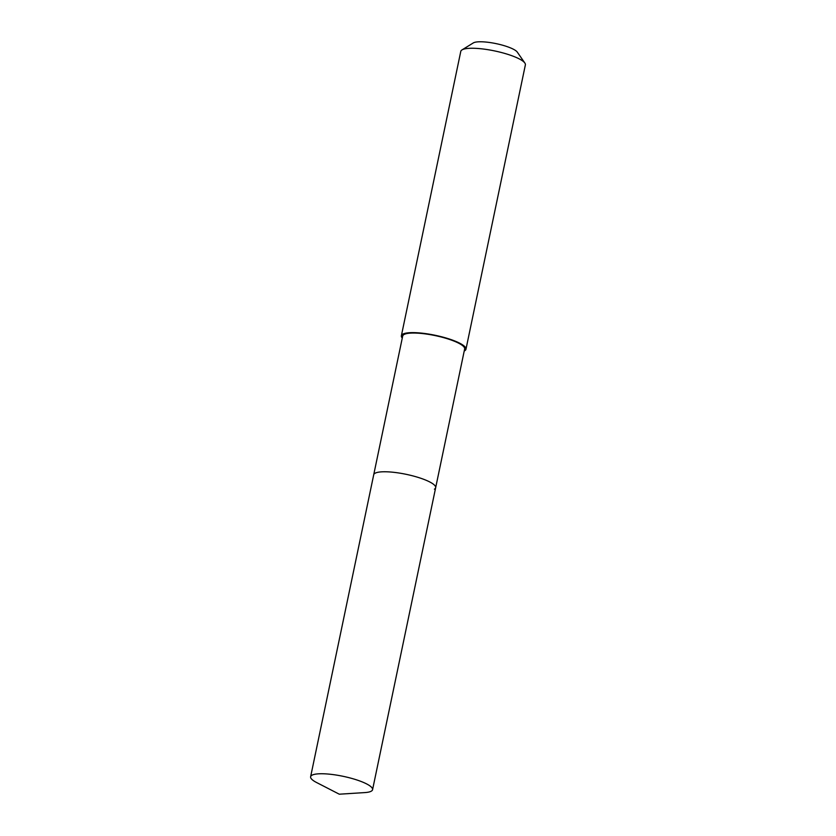 <?xml version="1.0" encoding="UTF-8"?>
<svg xmlns="http://www.w3.org/2000/svg" width="836" height="836" viewBox="0 0 836 836"><rect width="100%" height="100%" fill="white"/><g stroke="black" fill="none" stroke-linecap="round" stroke-linejoin="round"><path stroke-width="1.25" d="M311.88 775.265A31.643 7.064 11.8 0 1 346.783 777.135A31.643 7.064 11.8 0 1 372.574 789.686A31.643 7.064 11.8 0 1 371.32 791.149A31.643 7.064 11.8 0 1 364.768 792.591L339.301 794.2L316.614 782.538A31.643 7.064 11.8 0 1 310.626 776.738A31.643 7.064 11.8 0 1 311.88 775.265M310.626 776.738L402.701 336.02A31.643 7.064 -168.2 0 1 403.955 334.557A31.643 7.064 -168.2 0 1 438.848 336.417A31.643 7.064 -168.2 0 1 464.649 348.967L435.66 487.701A31.643 7.064 -168.2 0 0 409.87 475.151A31.643 7.064 -168.2 0 0 374.967 473.291A31.643 7.064 -168.2 0 0 373.713 474.764A31.643 7.064 11.8 0 1 374.967 473.291A31.643 7.064 11.8 0 1 409.87 475.151A31.643 7.064 11.8 0 1 435.66 487.701A31.643 7.064 11.8 0 1 434.406 489.175M402.273 338.068A32.991 7.367 11.8 0 1 401.374 335.748A32.991 7.367 11.8 0 1 402.68 334.212A32.991 7.367 11.8 0 1 439.078 336.156A32.991 7.367 11.8 0 1 465.965 349.239A32.991 7.367 11.8 0 1 464.659 350.775A32.991 7.367 11.8 0 1 464.22 351.005M465.965 349.239L525.374 64.874A32.991 7.367 -168.2 0 0 524.862 63.045A32.991 7.367 -168.2 0 0 494.766 50.954A32.991 7.367 -168.2 0 0 462.089 49.846A32.991 7.367 -168.2 0 0 461.984 49.909A32.991 7.367 -168.2 0 0 460.782 51.383L401.374 335.748M524.862 63.045L517.296 52.125A23.095 5.152 -168.2 0 0 496.239 43.66A23.095 5.152 -168.2 0 0 473.364 42.887A23.095 5.152 -168.2 0 0 473.291 42.929A23.095 5.152 -168.2 0 0 473.218 42.97M435.66 487.701L372.574 789.686M473.291 42.929L461.984 49.909"/></g></svg>
